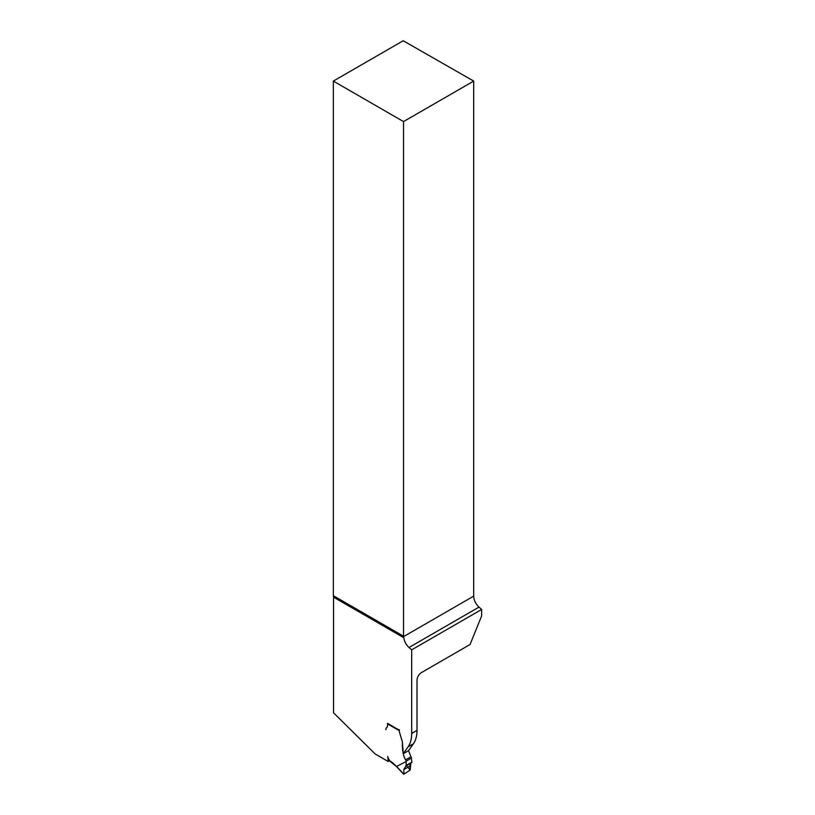 <?xml version="1.0" encoding="UTF-8"?>
<svg xmlns="http://www.w3.org/2000/svg" width="815" height="815" viewBox="0 0 815 815"><rect width="100%" height="100%" fill="white"/><g stroke="black" fill="none" stroke-linecap="round" stroke-linejoin="round"><path stroke-width="1.22" d="M470.041 644.522L421.457 672.579A6.296 3.637 120 0 0 417.015 680.281L417.015 730.393L411.677 733.469L411.677 649.861L481.655 609.457L481.655 615.885L470.041 644.522M333.345 595.694L333.345 81.082L403.517 121.598L403.517 636.209L333.345 595.694A6.296 3.637 -60 0 1 333.559 597.171L333.559 712.83L375.216 753.997L388.185 761.485L389.519 760.711A1.324 0.764 -120 0 0 389.152 759.672L388.847 759.223A3.78 2.18 60 0 1 387.818 756.452L388.185 761.485M403.517 121.598L473.688 81.082L403.211 40.75L333.345 81.082M473.688 81.082L473.688 596.132C473.902 600.268 475.665 603.925 478.986 607.104L481.655 609.457M411.677 649.861L409.008 647.497A10.065 5.807 60 0 1 403.812 637.727L403.619 636.586A6.296 3.637 120 0 0 403.517 636.209M389.967 760.976L390.487 761.271A13.213 7.63 60 0 1 393.217 763.319L396.599 766.477L406.145 761.485L406.176 765.428L403.761 769.605L403.945 774.189L410.179 770.032L406.176 765.428L411.769 762.718L411.463 758.093A1.569 0.907 -120 0 0 410.903 756.778L408.58 750.646L403.242 753.732L408.101 746.815A37.745 21.791 -120 0 0 411.677 733.469M408.58 750.646L413.439 743.738A37.745 21.791 -120 0 0 417.015 730.393M385.872 729.7A3.78 2.18 60 0 1 386.351 727.938L387.156 727.072L386.351 727.938A3.78 2.18 60 0 0 385.872 729.7M399.432 729.71L399.156 730.963A2.516 1.457 -120 0 0 399.248 731.371L402.121 741.039L399.248 731.371A2.516 1.457 60 0 1 399.156 730.963L398.983 729.965L387.512 723.343L387.512 725.961A2.832 1.63 60 0 1 387.156 727.072A2.832 1.63 -120 0 0 387.512 725.961L387.645 723.425M403.242 753.732L402.447 742.73A6.296 3.637 60 0 0 402.121 741.039A6.296 3.637 60 0 1 402.447 742.73C402.141 749.943 403.18 755.648 405.564 759.855A1.569 0.907 60 0 1 406.125 761.179L406.145 761.485M410.811 763.258L410.179 770.032L409.935 766.039L410.78 763.288M403.517 773.883L396.834 766.691M478.986 607.104L409.008 647.497M403.619 636.586L473.688 596.132M413.439 743.738L408.101 746.815M333.559 597.171L403.812 637.727M399.085 730.535L387.512 723.863M409.935 766.039L403.761 769.605M411.687 762.759L405.962 766.059M411.993 762.066L406.176 765.428M411.463 758.093L406.125 761.179M410.903 756.778L405.564 759.855M389.652 761.006L396.62 766.681L403.598 774.179M411.769 762.718L405.89 766.11"/></g></svg>
